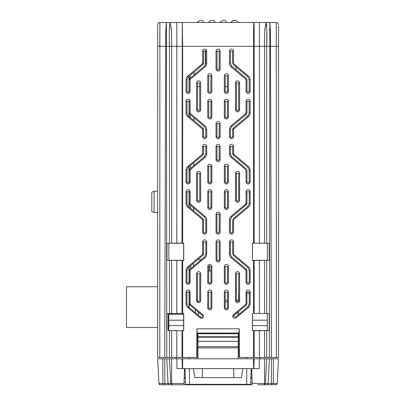 <?xml version="1.0" encoding="UTF-8"?>
<svg xmlns="http://www.w3.org/2000/svg" width="405" height="405" viewBox="0 0 405 405"><rect width="100%" height="100%" fill="white"/><g stroke="black" fill="none" stroke-linecap="round" stroke-linejoin="round"><path stroke-width="0.61" d="M249.166 91.419L250.123 91.414A2.04 2.04 0 0 1 248.083 93.474A2.04 2.04 0 0 1 246.037 91.414L246.037 79.704L247.004 79.704L246.994 91.419L248.083 92.517L249.166 91.434L249.161 79.704L247.814 76.818L233.164 64.537L233.791 63.793L248.432 76.079A4.728 4.728 0 0 1 250.123 79.704L250.123 91.414M190.426 165.503L190.436 168.419L193.813 165.584L193.823 162.658L188.33 167.26L186.968 170.176L186.963 181.906L188.092 183.035L189.216 181.891L190.132 181.885A2.04 2.04 0 0 1 188.092 183.951A2.04 2.04 0 0 1 186.047 181.885L186.047 170.176A4.728 4.728 0 0 1 187.738 166.556L202.384 154.264A0.643 0.643 0 0 0 202.611 153.773L202.611 146.519A2.04 2.04 0 0 1 204.657 144.479A2.04 2.04 0 0 1 206.697 146.519L206.697 153.773A4.728 4.728 0 0 1 205.011 157.393L190.365 169.685A0.643 0.643 0 0 0 190.132 170.176L190.132 181.885M189.175 91.419L189.17 79.704L189.743 78.469L204.383 66.177L205.725 63.296L205.72 51.121L203.588 51.121L203.583 63.296L203.006 64.537L188.355 76.818L187.014 79.704L187.009 91.434L188.092 92.517L189.175 91.419L190.132 91.414A2.04 2.04 0 0 1 188.092 93.474A2.04 2.04 0 0 1 186.047 91.414L186.047 79.704A4.728 4.728 0 0 1 187.738 76.079L202.384 63.793A0.643 0.643 0 0 0 202.611 63.296L202.611 51.121A2.04 2.04 0 0 1 204.657 49.076A2.04 2.04 0 0 1 206.697 51.121L206.697 63.296A4.728 4.728 0 0 1 205.011 66.921L190.365 79.208A0.643 0.643 0 0 0 190.132 79.704L190.132 91.414M189.181 101.296L186.047 101.301A2.04 2.04 0 0 1 188.092 99.24A2.04 2.04 0 0 1 190.132 101.301L190.132 113.01L189.186 113.01L189.181 101.296L190.132 101.301M186.047 191.757A2.04 2.04 0 0 1 188.092 189.712A2.04 2.04 0 0 1 190.132 191.778L190.132 203.487A0.643 0.643 0 0 0 190.365 203.978L205.011 216.27A4.728 4.728 0 0 1 206.697 219.89L206.697 232.07A2.04 2.04 0 0 1 204.657 234.11A2.04 2.04 0 0 1 202.611 232.07L202.611 219.89A0.643 0.643 0 0 0 202.384 219.399L187.738 207.107A4.728 4.728 0 0 1 186.047 203.487L186.047 191.778A2.04 2.04 0 0 1 186.047 191.757L186.958 191.773L186.953 203.487L188.32 206.413L202.961 218.71L202.384 219.399M202.961 218.71L203.512 219.89L203.507 232.07L204.657 233.219L205.806 232.07L205.796 219.89L204.429 216.958L189.778 204.677L189.226 203.487L189.221 191.757L186.958 191.757M189.262 282.214L189.256 270.5L189.798 269.335L204.439 257.043L205.816 254.097L205.806 241.917L203.502 241.917L203.497 254.097L202.951 255.266L188.3 267.553L186.923 270.5L186.918 282.229L188.092 283.404L189.262 282.214L190.132 282.209A2.04 2.04 0 0 1 188.092 284.275A2.04 2.04 0 0 1 186.047 282.209L186.047 270.5A4.728 4.728 0 0 1 187.738 266.88L202.384 254.588A0.643 0.643 0 0 0 202.611 254.097L202.611 241.917A2.04 2.04 0 0 1 204.657 239.876A2.04 2.04 0 0 1 206.697 241.917L206.697 254.097A4.728 4.728 0 0 1 205.011 257.717L190.365 270.008A0.643 0.643 0 0 0 190.132 270.5L190.132 282.209M232.617 129.418L233.184 128.203L247.825 115.911L249.176 113.01L249.171 101.28L246.037 101.301A2.04 2.04 0 0 1 248.083 99.24A2.04 2.04 0 0 1 250.123 101.301L250.123 113.01A4.728 4.728 0 0 1 248.432 116.635L233.791 128.922A0.643 0.643 0 0 0 233.558 129.418L233.558 136.672A2.04 2.04 0 0 1 231.518 138.713A2.04 2.04 0 0 1 229.473 136.672L229.473 129.418A4.728 4.728 0 0 1 231.164 125.793L245.81 113.506L246.417 114.23L231.766 126.517L230.415 129.418L230.41 136.672L231.518 137.776L232.622 136.672L232.617 129.418L233.558 129.418M249.207 181.891L250.123 181.885A2.04 2.04 0 0 1 248.083 183.951A2.04 2.04 0 0 1 246.037 181.906L246.037 170.176L246.959 170.176L246.954 181.891L248.083 183.035L249.207 181.906L249.202 170.176L247.84 167.26L233.194 154.978L233.791 154.264A0.643 0.643 0 0 1 233.558 153.773L233.558 146.519A2.04 2.04 0 0 0 231.518 144.479A2.04 2.04 0 0 0 229.473 146.519L229.473 153.773A4.728 4.728 0 0 0 231.164 157.393L245.81 169.685A0.643 0.643 0 0 1 246.037 170.176M232.703 316.254A2.04 2.04 0 0 0 236.059 317.819L248.432 307.435A4.728 4.728 0 0 0 250.123 303.811L250.123 292.101A2.04 2.04 0 0 0 248.083 290.036A2.04 2.04 0 0 0 246.037 292.101L246.037 303.811A0.643 0.643 0 0 1 245.81 304.302L233.432 314.69A2.04 2.04 0 0 0 232.703 316.254M246.361 304.965L246.898 303.811L246.903 292.081L249.257 292.081L249.262 303.811L247.88 306.772L235.507 317.166L233.558 316.254L233.984 315.343L246.361 304.965L245.81 304.302M246.903 292.096L246.037 292.101M186.047 292.081A2.04 2.04 0 0 1 188.092 290.036A2.04 2.04 0 0 1 190.132 292.101L190.132 303.811A0.643 0.643 0 0 0 190.365 304.302L202.738 314.69A2.04 2.04 0 0 1 202.991 317.566A2.04 2.04 0 0 1 200.116 317.819L187.738 307.435A4.728 4.728 0 0 1 186.047 303.811L186.047 292.101A2.04 2.04 0 0 1 186.047 292.081M186.913 292.096L186.907 303.811L188.29 306.772L200.662 317.166C202.343 317.54 202.854 316.933 202.191 315.343L189.808 304.965L189.272 303.811L189.267 292.081L186.047 292.101M246.372 269.335L246.913 270.5L246.908 282.229L248.083 283.404L249.252 282.214L250.123 282.209A2.04 2.04 0 0 1 248.083 284.275A2.04 2.04 0 0 1 246.037 282.209L246.037 270.5A0.643 0.643 0 0 0 245.81 270.008L231.164 257.717A4.728 4.728 0 0 1 229.473 254.097L229.473 241.917A2.04 2.04 0 0 1 231.518 239.876A2.04 2.04 0 0 1 233.558 241.917L233.558 254.097L232.673 254.097L232.667 241.917L230.364 241.917L230.359 254.097L231.731 257.043L246.372 269.335L245.81 270.008M246.037 191.757A2.04 2.04 0 0 1 248.083 189.712A2.04 2.04 0 0 1 250.123 191.757L250.123 203.487A4.728 4.728 0 0 1 248.432 207.107L233.791 219.399L233.209 218.71L247.85 206.413L249.217 203.487L249.212 191.773L246.037 191.778A2.04 2.04 0 0 1 246.037 191.757L246.037 203.487A0.643 0.643 0 0 1 245.81 203.978L231.164 216.27A4.728 4.728 0 0 0 229.473 219.89L229.473 232.07A2.04 2.04 0 0 0 231.518 234.11A2.04 2.04 0 0 0 233.558 232.07L233.558 219.89A0.643 0.643 0 0 1 233.791 219.399M246.949 191.757L246.944 203.487L246.037 203.487M154.067 212.514L151.829 211.577L151.829 192.162L154.067 191.226L154.067 212.514L157.646 212.574M246.124 113.881L246.529 113.01M246.539 79.704L246.129 78.828M197.235 333.052L197.108 357.443L197.939 357.443L196.764 357.443L197.108 357.443L197.235 333.052M182.017 22.488L179.577 22.488M180.402 22.488L180.908 22.488M178.848 22.488L179.724 22.488M181.015 22.488L179.967 22.488M179.881 22.488L179.304 22.488M178.483 22.488L179.238 22.488M253.991 22.488L176.793 22.488L176.793 243.192L166.981 243.278L166.981 260.293L176.793 260.385L176.793 313.475L166.981 313.566L183.748 313.429L183.748 330.718L176.793 330.672L176.793 357.443L182.012 357.443L182.037 330.713M278.524 26.143L278.524 357.443L276.382 357.443L276.286 22.488L269.831 22.488L269.69 24.128M253.576 260.43L269.188 260.293L267.33 260.293L267.33 243.278L269.188 243.278L264.526 243.192L264.526 46.297C264.364 33.995 264.9 26.219 266.141 22.963L265.842 24.138M265.614 24.837L264.723 32.157M267.33 243.278L252.421 243.142L253.54 243.142L253.54 46.297C253.419 24.067 253.844 22.913 253.9 22.488L266.212 22.488L266.212 22.963C266.935 26.902 267.092 34.678 266.677 46.297L266.682 42.363M266.692 40.561L266.819 31.939M266.91 26.209L266.368 23.46M269.573 28.836L269.588 31.003M270.019 24.548L269.846 22.781C270.353 28.466 270.56 36.308 270.474 46.297L271.441 357.443L276.382 357.443M271.441 357.443L269.386 357.443L269.846 22.781M253.54 243.142L259.377 243.192L259.377 46.297L254.163 46.297L254.163 243.147L253.606 243.142M259.377 260.385L259.377 313.475L269.188 313.566L269.188 330.581L267.33 330.581L267.33 313.566L269.188 313.566M259.377 313.475L253.54 313.429L253.54 260.43L252.421 260.43L252.421 243.142M252.533 243.253L252.421 260.43M267.33 313.566L253.54 313.429M252.533 260.319L267.33 260.293M269.188 243.278L269.188 260.293M264.526 243.192L259.377 243.192M259.377 22.488L259.377 46.297L266.677 46.297L266.677 243.202M266.212 22.488L269.831 22.488M276.286 22.488A2.238 2.238 0 0 1 278.524 24.725A2.238 2.238 0 0 0 276.286 22.488L276.377 38.966M253.576 330.718L269.188 330.581M259.377 330.672L259.377 357.443L264.526 357.443L264.526 330.672M266.677 330.657L266.677 357.443L264.526 357.443M266.677 357.443L269.386 357.443M252.528 313.536L252.421 330.718L252.421 313.429M252.528 330.612L267.33 330.581M254.163 330.713L254.163 357.443L253.54 357.443L253.54 330.718L252.421 330.718M254.163 357.443L259.377 357.443M238.94 333.264L239.066 357.443L239.411 357.443L239.259 328.789L238.94 333.264M239.056 333.052L197.113 333.052L196.911 328.789L239.259 328.789M197.113 333.052L197.108 357.443M196.911 328.789L196.764 357.443L182.012 357.443M176.793 260.385L182.635 260.43L182.635 313.429L183.748 313.429M182.635 313.429L176.793 313.475M168.839 314.245L168.839 330.581L183.748 330.718M183.642 330.612L183.642 313.536M168.839 330.581L176.793 330.672M171.644 330.672L171.644 357.443L176.793 357.443M171.644 357.443L169.493 357.443L169.493 330.657M168.839 260.293L183.642 260.319L183.637 243.253L168.839 243.278L168.839 260.293L166.981 260.293L166.981 243.278L168.839 243.278M170.505 24.68L169.958 22.963L169.265 28.871M171.361 30.415L170.976 26.639M169.482 41.68L169.493 46.297C169.082 34.693 169.234 26.917 169.958 22.963L170.029 22.963C171.269 26.214 171.811 33.995 171.644 46.297L171.644 243.192M182.599 243.142L183.748 243.142L183.748 260.43L182.635 260.43M166.521 44.758L166.526 40.297M166.399 23.303L166.784 357.443L164.734 357.443L165.696 46.297C165.61 36.308 165.822 28.471 166.328 22.781L166.344 22.488L159.884 22.488A2.238 2.238 0 0 0 157.646 24.725L157.646 26.143M168.338 313.566L168.247 330.581M169.493 243.202L169.493 46.297L159.788 46.297L159.884 22.488L159.788 357.443L164.734 357.443M159.788 357.443L157.646 357.443L157.646 24.725A2.238 2.238 0 0 1 159.884 22.488M176.793 22.488L166.344 22.488M169.958 22.488L169.958 22.963M253.9 22.488C254.001 22.513 254.254 25.206 254.163 46.297L182.635 46.297L182.635 243.142L182.012 243.147L182.27 22.488L182.635 46.297L169.493 46.297M182.012 243.147L176.793 243.192M166.784 357.443L169.493 357.443M166.981 330.581L166.981 313.566M177.618 243.278L174.52 243.354M249.212 191.773L250.123 191.778A2.04 2.04 0 0 1 250.123 191.778M246.944 203.487L246.392 204.677L231.741 216.958L230.374 219.89L230.369 232.07L231.518 233.219L232.662 232.07L232.657 219.89L233.558 219.89M216.943 214.164L216.938 232.07L218.087 233.219L219.237 232.07L219.226 214.164L216.042 214.164A2.04 2.04 0 0 1 218.087 212.119A2.04 2.04 0 0 1 220.128 214.164L220.128 232.07A2.04 2.04 0 0 1 218.087 234.11A2.04 2.04 0 0 1 216.042 232.07L216.042 214.164M219.247 259.828L219.237 241.917L216.933 241.917L216.923 259.828L218.087 260.987L219.247 259.828L220.128 259.828A2.04 2.04 0 0 1 218.087 261.868A2.04 2.04 0 0 1 216.042 259.828L216.042 241.917A2.04 2.04 0 0 1 218.087 239.876A2.04 2.04 0 0 1 220.128 241.917L220.128 259.828M199.792 300.586L199.781 273.724L197.443 273.724L197.432 300.586L198.612 301.766L199.792 300.586L200.652 300.586A2.04 2.04 0 0 1 198.612 302.631A2.04 2.04 0 0 1 196.567 300.586L196.567 273.724A2.04 2.04 0 0 1 198.612 271.684A2.04 2.04 0 0 1 200.652 273.724L200.652 300.586M210.975 282.229L210.97 266.561L208.641 266.561L208.631 282.229L209.805 283.404L210.975 282.229L211.845 282.229A2.04 2.04 0 0 1 209.805 284.275A2.04 2.04 0 0 1 207.76 282.229L207.76 266.561A2.04 2.04 0 0 1 209.805 264.521A2.04 2.04 0 0 1 211.845 266.561L211.845 282.229M246.908 282.214L246.037 282.209M249.252 282.214L249.247 270.5L247.87 267.553L233.219 255.266L233.791 254.588L248.432 266.88A4.728 4.728 0 0 1 250.123 270.5L250.123 282.209M227.539 282.229L227.534 266.561L225.205 266.561L225.195 282.229L226.37 283.404L227.539 282.229L228.41 282.229A2.04 2.04 0 0 1 226.37 284.275A2.04 2.04 0 0 1 224.324 282.229L224.324 266.561A2.04 2.04 0 0 1 226.37 264.521A2.04 2.04 0 0 1 228.41 266.561L228.41 282.229M238.742 300.586L238.727 273.724L236.393 273.724L236.378 300.586L237.558 301.766L238.742 300.586L239.603 300.586A2.04 2.04 0 0 1 237.558 302.631A2.04 2.04 0 0 1 235.518 300.586L235.518 273.724A2.04 2.04 0 0 1 237.558 271.684A2.04 2.04 0 0 1 239.603 273.724L239.603 300.586M189.267 292.096L190.132 292.101M208.626 292.081L208.621 307.749L209.805 308.934L210.985 307.749L210.98 292.081L207.76 292.081A2.04 2.04 0 0 1 209.805 290.036A2.04 2.04 0 0 1 211.845 292.081L211.845 307.749A2.04 2.04 0 0 1 209.805 309.795A2.04 2.04 0 0 1 207.76 307.749L207.76 292.081M249.257 292.096L250.123 292.101M236.439 173.401L236.424 200.262L237.558 201.396L238.692 200.262L238.682 173.401L235.518 173.401A2.04 2.04 0 0 1 237.558 171.361A2.04 2.04 0 0 1 239.603 173.401L239.603 200.262A2.04 2.04 0 0 1 237.558 202.308A2.04 2.04 0 0 1 235.518 200.262L235.518 173.401M225.236 191.757L225.231 207.426L226.37 208.565L227.504 207.426L227.499 191.757L224.324 191.757A2.04 2.04 0 0 1 226.37 189.712A2.04 2.04 0 0 1 228.41 191.757L228.41 207.426A2.04 2.04 0 0 1 226.37 209.466A2.04 2.04 0 0 1 224.324 207.426L224.324 191.757M208.671 191.757L208.666 207.426L209.805 208.565L210.939 207.426L210.934 191.757L207.76 191.757A2.04 2.04 0 0 1 209.805 189.712A2.04 2.04 0 0 1 211.845 191.757L211.845 207.426A2.04 2.04 0 0 1 209.805 209.466A2.04 2.04 0 0 1 207.76 207.426L207.76 191.757M197.488 173.401L197.478 200.262L198.612 201.396L199.746 200.262L199.731 173.401L196.567 173.401A2.04 2.04 0 0 1 198.612 171.361A2.04 2.04 0 0 1 200.652 173.401L200.652 200.262A2.04 2.04 0 0 1 198.612 202.308A2.04 2.04 0 0 1 196.567 200.262L196.567 173.401M210.929 181.906L210.924 166.237L208.686 166.237L208.676 181.906L209.805 183.035L210.929 181.906L211.845 181.906A2.04 2.04 0 0 1 209.805 183.951A2.04 2.04 0 0 1 207.76 181.906L207.76 166.237A2.04 2.04 0 0 1 209.805 164.197A2.04 2.04 0 0 1 211.845 166.237L211.845 181.906M227.494 181.906L227.488 166.237L225.251 166.237L225.241 181.906L226.37 183.035L227.494 181.906L228.41 181.906A2.04 2.04 0 0 1 226.37 183.951A2.04 2.04 0 0 1 224.324 181.906L224.324 166.237A2.04 2.04 0 0 1 226.37 164.197A2.04 2.04 0 0 1 228.41 166.237L228.41 181.906M246.954 181.891L246.037 181.885A2.04 2.04 0 0 1 246.037 181.885M233.194 154.978L232.627 153.773L232.627 146.519L230.404 146.519L230.404 153.773L231.761 156.684L246.402 168.976L245.81 169.685M233.791 154.264L248.432 166.556A4.728 4.728 0 0 1 250.123 170.176L250.123 181.885M216.979 146.519L216.969 159.524L218.087 160.638L219.201 159.524L219.196 146.519L216.042 146.519A2.04 2.04 0 0 1 218.087 144.479A2.04 2.04 0 0 1 220.128 146.519L220.128 159.524A2.04 2.04 0 0 1 218.087 161.565A2.04 2.04 0 0 1 216.042 159.524L216.042 146.519M216.989 123.667L216.979 136.672L218.087 137.776L219.191 136.672L219.186 123.667L216.042 123.667A2.04 2.04 0 0 1 218.087 121.621A2.04 2.04 0 0 1 220.128 123.667L220.128 136.672A2.04 2.04 0 0 1 218.087 138.713A2.04 2.04 0 0 1 216.042 136.672L216.042 123.667M246.994 101.296L246.989 113.01L246.037 113.01L246.037 101.301M249.171 101.296L250.123 101.301M208.717 101.28L208.707 116.949L209.805 118.047L210.899 116.949L210.894 101.28L207.76 101.28A2.04 2.04 0 0 1 209.805 99.24A2.04 2.04 0 0 1 211.845 101.28L211.845 116.949A2.04 2.04 0 0 1 209.805 118.994A2.04 2.04 0 0 1 207.76 116.949L207.76 101.28M199.706 109.785L199.69 82.929L197.529 82.929L197.519 109.785L198.612 110.879L199.706 109.785L200.652 109.785A2.04 2.04 0 0 1 198.612 111.831A2.04 2.04 0 0 1 196.567 109.785L196.567 82.929A2.04 2.04 0 0 1 198.612 80.884A2.04 2.04 0 0 1 200.652 82.929L200.652 109.785M210.889 91.434L210.878 75.765L208.727 75.765L208.717 91.434L209.805 92.517L210.889 91.434L211.845 91.434A2.04 2.04 0 0 1 209.805 93.474A2.04 2.04 0 0 1 207.76 91.434L207.76 75.765A2.04 2.04 0 0 1 209.805 73.72A2.04 2.04 0 0 1 211.845 75.765L211.845 91.434M238.651 109.785L238.641 82.929L236.48 82.929L236.469 109.785L237.558 110.879L238.651 109.785L239.603 109.785A2.04 2.04 0 0 1 237.558 111.831A2.04 2.04 0 0 1 235.518 109.785L235.518 82.929A2.04 2.04 0 0 1 237.558 80.884A2.04 2.04 0 0 1 239.603 82.929L239.603 109.785M186.918 282.214L186.047 282.209M193.549 266.186L193.56 263.144M190.689 265.548L190.694 268.581M189.221 191.773L190.132 191.778M193.696 210.929L193.701 207.962M190.532 205.305L190.537 208.276M187.004 101.296L186.999 113.01L188.345 115.911L202.986 128.203L202.384 128.922L187.738 116.635A4.728 4.728 0 0 1 186.047 113.01L186.047 101.301M202.384 128.922A0.643 0.643 0 0 1 202.611 129.418L202.611 136.672A2.04 2.04 0 0 0 204.657 138.713A2.04 2.04 0 0 0 206.697 136.672L206.697 129.418A4.728 4.728 0 0 0 205.011 125.793L190.365 113.506A0.643 0.643 0 0 1 190.132 113.01M193.929 120.599L193.939 117.739L204.403 126.517L205.755 129.418L205.76 136.672L204.657 137.776L203.548 136.672L203.553 129.418L202.986 128.203M193.939 117.739L189.753 114.23L190.365 113.506M190.294 114.686L190.299 117.551M187.009 91.419L186.047 91.414M194.051 74.854L194.056 72.039M190.188 75.284L190.198 78.089M193.813 165.584L204.414 156.684L205.765 153.773L205.765 146.519L203.548 146.519L203.543 153.773L202.981 154.978L193.823 162.658M189.216 181.891L189.211 170.176L190.436 168.419M186.963 181.891L186.047 181.885M228.41 307.749A2.04 2.04 0 0 1 226.37 309.795A2.04 2.04 0 0 1 224.324 307.749L224.324 292.081A2.04 2.04 0 0 1 226.37 290.036A2.04 2.04 0 0 1 228.41 292.081L228.41 307.749L227.549 307.749L227.544 292.081L225.19 292.081L225.185 307.749L226.37 308.934L227.549 307.749M224.324 101.28A2.04 2.04 0 0 1 226.37 99.24A2.04 2.04 0 0 1 228.41 101.28L228.41 116.949A2.04 2.04 0 0 1 226.37 118.994A2.04 2.04 0 0 1 224.324 116.949L224.324 101.28L225.281 101.28L225.271 116.949L226.37 118.047L227.463 116.949L227.458 101.28L225.281 101.28M224.324 75.765A2.04 2.04 0 0 1 226.37 73.72A2.04 2.04 0 0 1 228.41 75.765L228.41 91.434A2.04 2.04 0 0 1 226.37 93.474A2.04 2.04 0 0 1 224.324 91.434L224.324 75.765L225.291 75.765L225.281 91.434L226.37 92.517L227.453 91.434L227.443 75.765L225.291 75.765M232.586 63.296L232.581 51.121L230.45 51.121L230.445 63.296L231.787 66.177L246.427 78.469L245.81 79.208L231.164 66.921A4.728 4.728 0 0 1 229.473 63.296L229.473 51.121A2.04 2.04 0 0 1 231.518 49.076A2.04 2.04 0 0 1 233.558 51.121L233.558 63.296L232.586 63.296M246.994 91.419L246.037 91.414M220.128 69.027A2.04 2.04 0 0 1 218.087 71.067A2.04 2.04 0 0 1 216.042 69.027L216.042 51.121A2.04 2.04 0 0 1 218.087 49.076A2.04 2.04 0 0 1 220.128 51.121L220.128 69.027L219.161 69.027L219.151 51.121L217.019 51.121L217.014 69.027L218.087 70.1L219.161 69.027M245.81 79.208A0.643 0.643 0 0 1 246.037 79.704M233.791 63.793A0.643 0.643 0 0 1 233.558 63.296M246.037 113.01A0.643 0.643 0 0 1 245.81 113.506M233.791 254.588A0.643 0.643 0 0 1 233.558 254.097M239.066 357.443L253.54 357.443M254.704 22.488L254.441 22.488M258.193 22.488L256.284 22.488M256.264 22.488L257.059 22.488M255.398 22.488L256.041 22.488M259.726 22.488L260.329 22.488M204.439 22.488L206.388 22.488M221.14 22.488L214.199 22.488M208.216 22.488L210.21 22.488M253.814 23.212L253.646 26.249M258.623 260.293L261.66 260.218M258.901 330.586L260.911 330.526M260.364 243.334L258.557 243.278M174.383 330.505L177.274 330.586M174.509 260.218L177.547 260.293M182.037 260.425L182.012 313.435M190.046 113.881L189.641 113.01M189.039 76.251L189.039 91.965M189.039 100.744L189.039 116.488M189.039 166.673L189.039 182.518M189.039 191.14L189.039 207.016M189.039 266.935L189.039 282.923M189.039 291.382L189.039 307.4M205.375 64.881L205.375 50.336M205.375 58.831L205.725 58.831L205.375 58.831M217.019 69.133L217.019 58.117M225.286 86.589L227.448 86.589M236.044 69.751L236.044 66.947M197.529 86.589L199.695 86.589M205.375 55.029L205.725 55.029M239.046 22.488L230.258 22.488L239.046 22.488M234.566 20.25A3.64 3.64 180 0 0 231.209 22.488L232.551 20.863L234.561 20.25A3.64 3.64 180 0 1 237.927 22.488L231.209 22.488M195.98 22.488L204.93 22.488L195.98 22.488M203.811 22.488L197.098 22.488C200.359 19.501 202.601 19.501 203.811 22.488C202.601 19.501 200.359 19.501 197.098 22.488C200.359 19.501 202.601 19.501 203.811 22.488C202.601 19.501 200.359 19.501 197.098 22.488M208.469 22.488L215.182 22.488L208.469 22.488C211.678 19.501 213.916 19.501 215.182 22.488C213.916 19.501 211.678 19.501 208.469 22.488C211.678 19.501 213.916 19.501 215.182 22.488C213.916 19.501 211.678 19.501 208.469 22.488M223.195 22.488L219.839 22.488C223.049 19.501 225.286 19.501 226.552 22.488C225.286 19.501 223.049 19.501 219.839 22.488C223.049 19.501 225.286 19.501 226.552 22.488C225.286 19.501 223.049 19.501 219.839 22.488M209.542 270.955L210.97 270.955L208.636 270.955L210.97 270.955L209.542 270.955L209.542 265.427M197.802 259.585L201.417 259.585L197.802 259.585M172.429 384.75L164 384.75M163.519 384.75L160.284 384.75L158.942 383.479A1.342 1.342 0 0 0 160.284 384.75L163.519 384.75M176.109 358.784L176.059 357.443M183.992 383.479L183.946 384.75L171.943 384.75L171.644 383.479L183.992 383.479L184.508 368.631M158.942 383.479L157.646 358.784L158.942 383.479L170.738 383.479L171.943 384.75M157.646 358.784L166.784 358.784L168.029 383.479A1.342 1.291 90 0 0 169.32 384.75L160.284 384.75M178.64 384.75L252.224 384.75L251.662 368.631M184.022 382.548L185.444 382.548M250.73 382.548L252.148 382.548M251.991 378.037L250.887 378.037M185.287 378.037L184.179 378.037M260.066 358.784L260.111 357.443M238.231 358.784L197.939 358.784L197.939 333.264L238.231 333.052L238.231 358.784L278.524 358.784L277.228 383.479L275.886 384.75A1.342 1.342 0 0 0 277.228 383.479L273.329 383.479L273.385 358.784M252.178 383.479L264.526 383.479L264.227 384.75L257.534 384.75M277.228 383.479A1.342 1.342 0 0 1 275.886 384.75L264.227 384.75L265.432 383.479L266.677 358.784M242.706 368.631L241.451 377.587L194.719 377.587L193.463 368.631L246.736 368.631L246.736 384.304L250.67 384.304L251.216 368.631L246.736 368.631L259.17 368.631L259.377 358.784M193.463 368.631L177 368.631L176.793 358.784L197.939 358.784M166.784 358.784L176.793 358.784M189.327 358.784L189.378 357.443L189.327 358.784M246.842 358.784L246.797 357.443L246.842 358.784M185.267 377.587L184.194 377.587M251.976 377.587L250.903 377.587M189.434 384.304L189.434 368.631L184.958 368.631L185.505 384.304L246.736 384.304M183.642 325.574L173.482 325.574L183.642 325.574M252.528 325.574L267.33 325.574L252.528 325.574M169.006 325.574L173.482 325.574L169.006 325.574M260.334 325.574L267.33 325.574L260.334 325.574M183.642 320.203L169.006 320.203L183.642 320.203M252.528 320.203L267.33 320.203M157.646 327.498L126.476 327.498L126.476 286.76L157.646 286.76M198.328 315.206L198.328 312.108M183.642 314.245L168.333 314.245M195.463 309.703L195.463 312.797M197.194 340.483L197.939 340.483M198.015 301.609A2.911 2.911 0 0 0 197.458 300.844M238.737 293.341L238.732 288.861M249.257 293.341L246.903 293.341M238.535 293.341L238.535 301.254M238.535 311.526L238.535 314.624M238.535 313.354L236.358 313.354M238.535 300.191L236.378 300.191M227.549 300.191L225.19 300.191M225.185 301.978L227.549 301.978M235.507 317.166L236.059 317.819M266.677 46.297L278.524 46.297M266.677 260.369L266.677 313.49M264.526 313.475L264.526 260.385M254.163 260.425L254.163 313.435M171.644 260.385L171.644 313.475M169.493 313.49L169.493 260.369M182.635 330.718L182.635 357.443M159.788 46.297L157.646 46.297M247.85 206.413L248.432 207.107M249.217 203.487L250.123 203.487M232.662 232.07L233.558 232.07M230.369 232.07L229.473 232.07M230.374 219.89L229.473 219.89M231.741 216.958L231.164 216.27M246.392 204.677L245.81 203.978M216.938 232.07L216.042 232.07M219.226 214.164L220.128 214.164M219.237 232.07L220.128 232.07M219.237 241.917L220.128 241.917M216.923 259.828L216.042 259.828M216.933 241.917L216.042 241.917M199.781 273.724L200.652 273.724M197.432 300.586L196.567 300.586M197.443 273.724L196.567 273.724M210.97 266.561L211.845 266.561M208.631 282.229L207.76 282.229M208.641 266.561L207.76 266.561M232.667 241.917L233.558 241.917M230.364 241.917L229.473 241.917M230.359 254.097L229.473 254.097M231.731 257.043L231.164 257.717M246.913 270.5L246.037 270.5M247.87 267.553L248.432 266.88M249.247 270.5L250.123 270.5M227.534 266.561L228.41 266.561M225.195 282.229L224.324 282.229M225.205 266.561L224.324 266.561M238.727 273.724L239.603 273.724M236.378 300.586L235.518 300.586M236.393 273.724L235.518 273.724M189.272 303.811L190.132 303.811M189.808 304.965L190.365 304.302M202.191 315.343L202.738 314.69M200.662 317.166L200.116 317.819M188.29 306.772L187.738 307.435M186.907 303.811L186.047 303.811M208.621 307.749L207.76 307.749M210.98 292.081L211.845 292.081M210.985 307.749L211.845 307.749M233.984 315.343L233.432 314.69M246.898 303.811L246.037 303.811M249.262 303.811L250.123 303.811M247.88 306.772L248.432 307.435M236.424 200.262L235.518 200.262M238.682 173.401L239.603 173.401M238.692 200.262L239.603 200.262M225.231 207.426L224.324 207.426M227.499 191.757L228.41 191.757M227.504 207.426L228.41 207.426M208.666 207.426L207.76 207.426M210.934 191.757L211.845 191.757M210.939 207.426L211.845 207.426M197.478 200.262L196.567 200.262M199.731 173.401L200.652 173.401M199.746 200.262L200.652 200.262M210.924 166.237L211.845 166.237M208.676 181.906L207.76 181.906M208.686 166.237L207.76 166.237M227.488 166.237L228.41 166.237M225.241 181.906L224.324 181.906M225.251 166.237L224.324 166.237M231.761 156.684L231.164 157.393M230.404 153.773L229.473 153.773M230.404 146.519L229.473 146.519M232.627 146.519L233.558 146.519M232.627 153.773L233.558 153.773M247.84 167.26L248.432 166.556M249.202 170.176L250.123 170.176M216.969 159.524L216.042 159.524M219.196 146.519L220.128 146.519M219.201 159.524L220.128 159.524M216.979 136.672L216.042 136.672M219.186 123.667L220.128 123.667M219.191 136.672L220.128 136.672M231.766 126.517L231.164 125.793M230.415 129.418L229.473 129.418M230.41 136.672L229.473 136.672M232.622 136.672L233.558 136.672M233.184 128.203L233.791 128.922M247.825 115.911L248.432 116.635M249.176 113.01L250.123 113.01M208.707 116.949L207.76 116.949M210.894 101.28L211.845 101.28M210.899 116.949L211.845 116.949M199.69 82.929L200.652 82.929M197.519 109.785L196.567 109.785M197.529 82.929L196.567 82.929M210.878 75.765L211.845 75.765M208.717 91.434L207.76 91.434M208.727 75.765L207.76 75.765M238.641 82.929L239.603 82.929M236.469 109.785L235.518 109.785M236.48 82.929L235.518 82.929M202.951 255.266L202.384 254.588M203.497 254.097L202.611 254.097M203.502 241.917L202.611 241.917M205.806 241.917L206.697 241.917M205.816 254.097L206.697 254.097M204.439 257.043L205.011 257.717M189.798 269.335L190.365 270.008M189.256 270.5L190.132 270.5M186.923 270.5L186.047 270.5M188.3 267.553L187.738 266.88M205.796 219.89L206.697 219.89M204.429 216.958L205.011 216.27M205.806 232.07L206.697 232.07M203.507 232.07L202.611 232.07M203.512 219.89L202.611 219.89M188.32 206.413L187.738 207.107M186.953 203.487L186.047 203.487M189.226 203.487L190.132 203.487M189.778 204.677L190.365 203.978M186.999 113.01L186.047 113.01M188.345 115.911L187.738 116.635M203.553 129.418L202.611 129.418M203.548 136.672L202.611 136.672M205.76 136.672L206.697 136.672M205.755 129.418L206.697 129.418M204.403 126.517L205.011 125.793M203.006 64.537L202.384 63.793M203.583 63.296L202.611 63.296M203.588 51.121L202.611 51.121M205.72 51.121L206.697 51.121M205.725 63.296L206.697 63.296M204.383 66.177L205.011 66.921M189.743 78.469L190.365 79.208M189.17 79.704L190.132 79.704M187.014 79.704L186.047 79.704M188.355 76.818L187.738 76.079M188.33 167.26L187.738 166.556M202.981 154.978L202.384 154.264M203.543 153.773L202.611 153.773M203.548 146.519L202.611 146.519M205.765 146.519L206.697 146.519M205.765 153.773L206.697 153.773M204.414 156.684L205.011 157.393M189.768 168.976L190.365 169.685M189.211 170.176L190.132 170.176M186.968 170.176L186.047 170.176M225.185 307.749L224.324 307.749M225.19 292.081L224.324 292.081M227.544 292.081L228.41 292.081M227.458 101.28L228.41 101.28M227.463 116.949L228.41 116.949M225.271 116.949L224.324 116.949M227.443 75.765L228.41 75.765M227.453 91.434L228.41 91.434M225.281 91.434L224.324 91.434M232.581 51.121L233.558 51.121M230.45 51.121L229.473 51.121M230.445 63.296L229.473 63.296M231.787 66.177L231.164 66.921M247.814 76.818L248.432 76.079M249.161 79.704L250.123 79.704M217.014 69.027L216.042 69.027M217.019 51.121L216.042 51.121M219.151 51.121L220.128 51.121M169.493 358.784L170.738 383.479L171.644 383.479L171.644 358.784M164.734 358.784L164.845 384.75M162.785 358.784L162.901 384.75M197.939 333.715L238.231 333.715M197.939 336.757L238.231 336.757M197.939 337.203L238.231 337.203M197.939 341.349L238.231 341.349M197.939 346.695L238.231 346.695M264.526 358.784L264.526 383.479L268.14 383.479L269.386 358.784M266.854 384.75A1.342 1.291 -90 0 0 268.14 383.479L271.385 383.479L271.441 358.784M271.325 384.75L271.385 383.479L273.329 383.479L273.269 384.75M253.803 368.631L254.163 358.784M253.54 368.631L253.54 358.784M182.366 368.631L182.012 358.784M182.635 368.631L182.635 358.784M197.939 347.91L238.231 347.91M202.419 377.587L202.419 368.631M233.756 377.587L233.756 368.631M154.067 191.226L157.646 191.165M232.267 21.07L232.855 20.68L232.267 21.07"/></g></svg>
